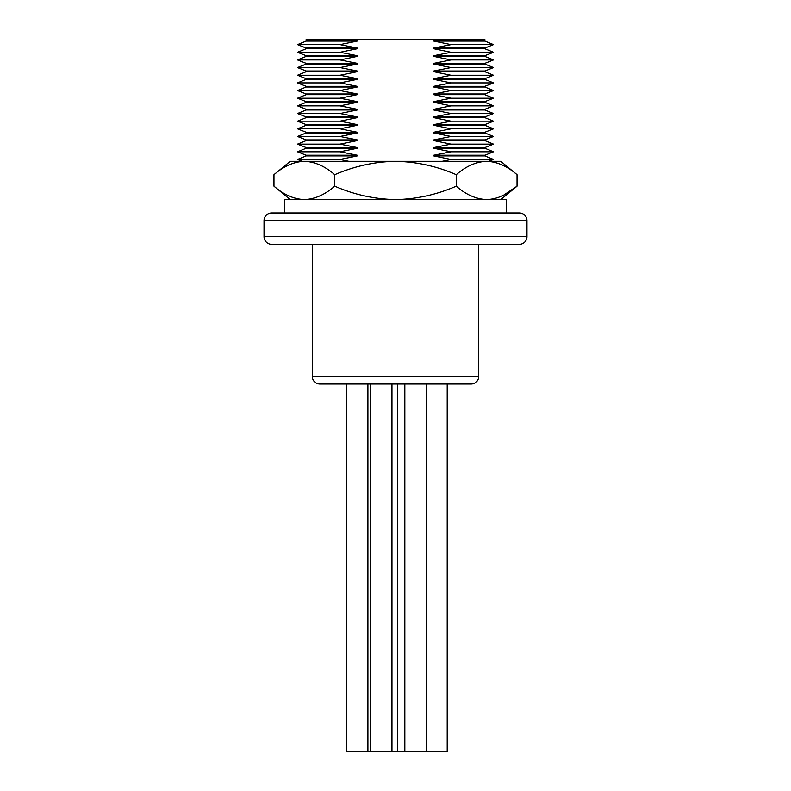 <?xml version="1.0" encoding="UTF-8"?>
<svg xmlns="http://www.w3.org/2000/svg" width="791" height="791" viewBox="0 0 791 791"><rect width="100%" height="100%" fill="white"/><g stroke="black" fill="none" stroke-linecap="round" stroke-linejoin="round"><path stroke-width="1.19" d="M312.257 244.32L312.257 376.368A7.653 7.653 0 0 0 319.91 384.021L471.09 384.021A7.653 7.653 0 0 0 478.743 376.368L478.743 244.32M264.026 236.657L526.974 236.657L526.974 220.63L264.026 220.63L264.026 236.657A7.653 7.653 0 0 0 271.679 244.32L279.253 244.32M526.974 236.657A7.653 7.653 0 0 1 519.321 244.32L271.679 244.32M526.974 220.63A7.653 7.653 0 0 0 519.321 212.967L506.497 212.967L506.497 199.579L284.503 199.579L284.503 212.967L271.679 212.967L519.321 212.967M264.026 220.63A7.653 7.653 0 0 1 271.679 212.967M488.808 161.305L493.485 159.446L484.873 155.906L484.873 155.214L493.485 151.783L484.873 148.253L484.873 147.561L493.485 144.13L484.873 140.6L484.873 139.898L493.485 136.477L484.873 132.947L484.873 132.245L493.485 128.824L484.873 125.285L484.873 124.592L493.485 121.171L484.873 117.632L484.873 116.939L493.485 113.518L484.873 109.979L484.873 109.287L493.485 105.856L484.873 102.326L484.873 101.624L493.485 98.203L484.873 94.673L484.873 93.971L493.485 90.55L484.873 87.01L484.873 86.318L493.485 82.897L484.873 79.357L484.873 78.665L493.485 75.244L484.873 71.704L484.873 71.012L493.485 67.581L484.873 64.051L484.873 63.349L493.485 59.928L484.873 56.398L484.873 55.696L493.485 52.275L484.873 48.735L484.873 48.043L433.775 48.043L450.989 44.622L433.775 41.083L484.873 41.083L493.485 44.622L450.989 44.622M484.873 48.043L493.485 44.622M302.192 161.305L297.515 159.446L340.011 159.446L357.225 155.906L306.127 155.906L306.127 155.214L297.515 151.783L340.011 151.783L357.225 148.253L306.127 148.253L306.127 147.561L297.515 144.13L340.011 144.13L357.225 140.6L306.127 140.6L306.127 139.898L297.515 136.477L340.011 136.477L357.225 132.947L306.127 132.947L306.127 132.245L297.515 128.824L340.011 128.824L357.225 125.285L306.127 125.285L306.127 124.592L297.515 121.171L340.011 121.171L357.225 117.632L306.127 117.632L306.127 116.939L297.515 113.518L340.011 113.518L357.225 109.979L306.127 109.979L306.127 109.287L297.515 105.856L340.011 105.856L357.225 102.326L306.127 102.326L306.127 101.624L297.515 98.203L340.011 98.203L357.225 94.673L306.127 94.673L306.127 93.971L297.515 90.55L340.011 90.55L357.225 87.01L306.127 87.01L306.127 86.318L297.515 82.897L340.011 82.897L357.225 79.357L306.127 79.357L306.127 78.665L297.515 75.244L340.011 75.244L357.225 71.704L306.127 71.704L306.127 71.012L297.515 67.581L340.011 67.581L357.225 64.051L306.127 64.051L306.127 63.349L297.515 59.928L340.011 59.928L357.225 56.398L306.127 56.398L306.127 55.696L297.515 52.275L340.011 52.275L357.225 48.735L306.127 48.735L306.127 48.043L297.515 44.622L306.127 41.083L306.127 39.55L484.873 39.55L484.873 41.083M297.515 44.622L340.011 44.622L357.225 41.083L306.127 41.083M484.873 55.696L433.775 55.696L450.989 52.275L433.775 48.735L484.873 48.735M493.485 52.275L450.989 52.275M306.127 48.735L297.515 52.275M484.873 63.349L433.775 63.349L450.989 59.928L433.775 56.398L484.873 56.398M493.485 59.928L450.989 59.928M306.127 56.398L297.515 59.928M484.873 71.012L433.775 71.012L450.989 67.581L433.775 64.051L484.873 64.051M493.485 67.581L450.989 67.581M306.127 64.051L297.515 67.581M484.873 78.665L433.775 78.665L450.989 75.244L433.775 71.704L484.873 71.704M493.485 75.244L450.989 75.244M306.127 71.704L297.515 75.244M484.873 86.318L433.775 86.318L450.989 82.897L433.775 79.357L484.873 79.357M493.485 82.897L450.989 82.897M306.127 79.357L297.515 82.897M484.873 93.971L433.775 93.971L450.989 90.55L433.775 87.01L484.873 87.01M493.485 90.55L450.989 90.55M306.127 87.01L297.515 90.55M484.873 101.624L433.775 101.624L450.989 98.203L433.775 94.673L484.873 94.673M493.485 98.203L450.989 98.203M306.127 94.673L297.515 98.203M484.873 109.287L433.775 109.287L450.989 105.856L433.775 102.326L484.873 102.326M493.485 105.856L450.989 105.856M306.127 102.326L297.515 105.856M484.873 116.939L433.775 116.939L450.989 113.518L433.775 109.979L484.873 109.979M493.485 113.518L450.989 113.518M306.127 109.979L297.515 113.518M484.873 124.592L433.775 124.592L450.989 121.171L433.775 117.632L484.873 117.632M493.485 121.171L450.989 121.171M306.127 117.632L297.515 121.171M484.873 132.245L433.775 132.245L450.989 128.824L433.775 125.285L484.873 125.285M493.485 128.824L450.989 128.824M306.127 125.285L297.515 128.824M484.873 139.898L433.775 139.898L450.989 136.477L433.775 132.947L484.873 132.947M493.485 136.477L450.989 136.477M306.127 132.947L297.515 136.477M484.873 147.561L433.775 147.561L450.989 144.13L433.775 140.6L484.873 140.6M493.485 144.13L450.989 144.13M306.127 140.6L297.515 144.13M484.873 155.214L433.775 155.214L450.989 151.783L433.775 148.253L484.873 148.253M493.485 151.783L450.989 151.783M306.127 148.253L297.515 151.783M493.485 159.446L450.989 159.446L433.775 155.906L484.873 155.906M442.238 161.305L450.989 159.446M306.127 155.906L297.515 159.446M433.775 155.214L433.775 155.906M433.775 147.561L433.775 148.253M433.775 139.898L433.775 140.6M433.775 132.245L433.775 132.947M433.775 124.592L433.775 125.285M433.775 116.939L433.775 117.632M433.775 109.287L433.775 109.979M433.775 101.624L433.775 102.326M433.775 93.971L433.775 94.673M433.775 86.318L433.775 87.01M433.775 78.665L433.775 79.357M433.775 71.012L433.775 71.704M433.775 63.349L433.775 64.051M433.775 55.696L433.775 56.398M433.775 48.043L433.775 48.735M433.775 39.55L433.775 41.083M507.011 244.32L505.222 244.32M513.814 244.32L519.321 244.32M290.386 244.32L284.384 244.32M312.346 244.32L311.545 244.32M502.542 244.32L496.896 244.32M491.478 244.32L490.153 244.32M480.948 244.32L477.833 244.32M357.225 41.083L357.225 39.55M357.225 48.735L357.225 48.043L306.127 48.043M357.225 56.398L357.225 55.696L306.127 55.696M357.225 64.051L357.225 63.349L306.127 63.349M357.225 71.704L357.225 71.012L306.127 71.012M357.225 79.357L357.225 78.665L306.127 78.665M357.225 87.01L357.225 86.318L306.127 86.318M357.225 94.673L357.225 93.971L306.127 93.971M357.225 102.326L357.225 101.624L306.127 101.624M357.225 109.979L357.225 109.287L306.127 109.287M357.225 117.632L357.225 116.939L306.127 116.939M357.225 125.285L357.225 124.592L306.127 124.592M357.225 132.947L357.225 132.245L306.127 132.245M357.225 140.6L357.225 139.898L306.127 139.898M357.225 148.253L357.225 147.561L306.127 147.561M357.225 155.906L357.225 155.214L306.127 155.214M340.011 159.446L348.762 161.305M340.011 151.783L357.225 155.214M340.011 144.13L357.225 147.561M340.011 136.477L357.225 139.898M340.011 128.824L357.225 132.245M340.011 121.171L357.225 124.592M340.011 113.518L357.225 116.939M340.011 105.856L357.225 109.287M340.011 98.203L357.225 101.624M340.011 90.55L357.225 93.971M340.011 82.897L357.225 86.318M340.011 75.244L357.225 78.665M340.011 67.581L357.225 71.012M340.011 59.928L357.225 63.349M340.011 52.275L357.225 55.696M340.011 44.622L357.225 48.043M470.131 384.021L320.869 384.021M488.304 244.32L481.403 244.32M503.59 195.199L517.037 186.182L517.037 174.692C507.288 166.199 497.163 161.73 486.653 161.305C476.083 161.76 465.958 166.219 456.269 174.692C436.929 166.229 416.669 161.76 395.5 161.305C374.578 161.71 354.328 166.179 334.731 174.692C325.061 166.229 314.927 161.76 304.347 161.305C293.886 161.71 283.761 166.179 273.963 174.692L273.963 186.182C283.633 194.645 293.768 199.114 304.347 199.579C314.808 199.164 324.933 194.695 334.731 186.182L334.731 174.692M334.731 186.182C354.071 194.645 374.331 199.114 395.5 199.579C416.422 199.164 436.672 194.695 456.269 186.182L456.269 174.692M456.269 186.182C465.958 194.655 476.083 199.124 486.653 199.579C497.163 199.144 507.288 194.675 517.037 186.182L500.752 199.579M301.964 199.48L296.496 198.62M273.963 174.692L290.248 161.305L500.752 161.305L517.037 174.692M447.202 384.021L447.202 751.45L346.468 751.45L346.468 384.021M312.257 376.368L478.743 376.368M290.248 199.579L273.963 186.182M397.705 751.45L397.705 384.021M426.27 751.45L426.27 384.021M404.834 751.45L404.834 384.021M391.96 751.45L391.96 384.021M370.524 751.45L370.524 384.021M367.904 751.45L367.904 384.021"/></g></svg>
